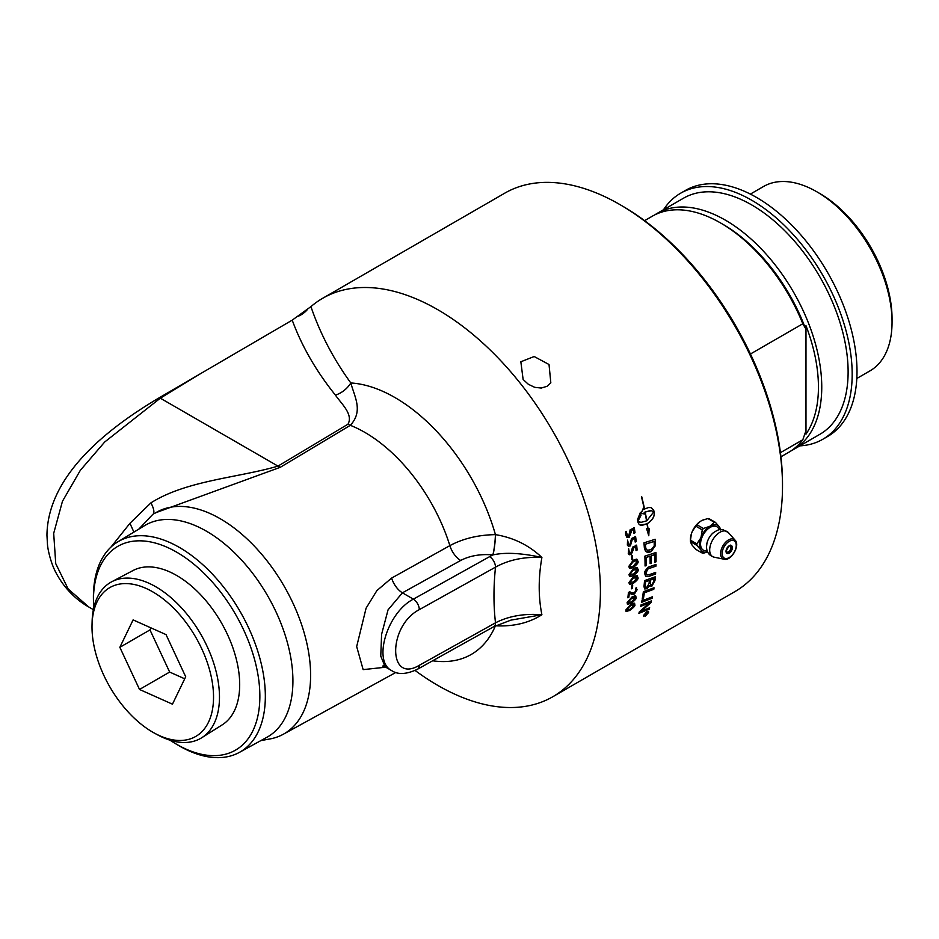 <?xml version="1.0" encoding="UTF-8"?>
<svg xmlns="http://www.w3.org/2000/svg" width="939" height="939" viewBox="0 0 939 939"><rect width="100%" height="100%" fill="white"/><g stroke="black" fill="none" stroke-linecap="round" stroke-linejoin="round"><path stroke-width="1.41" d="M654.823 560.031A230.067 132.833 -120 0 0 654.753 554.632A5433.653 2328.661 -172.1 0 1 651.302 555.771A230.067 132.833 60 0 1 651.384 562.015A230.067 132.833 60 0 1 651.384 563.212L650.14 563.635A230.067 132.833 -120 0 0 650.14 562.731A230.067 132.833 -120 0 0 650.034 556.193A5530.804 2357.019 -172.5 0 1 646.185 557.461A230.067 132.833 60 0 1 646.314 564.938A230.067 132.833 60 0 1 646.314 565.571L645.058 565.994A230.067 132.833 -120 0 0 645.058 565.665A230.067 132.833 -120 0 0 644.858 556.146A5505.075 2324.823 7.3 0 0 655.962 552.496A230.067 132.833 60 0 1 656.068 559.304A230.067 132.833 60 0 1 656.056 561.78L654.812 562.203A230.067 132.833 -120 0 0 654.823 560.031M415.085 670.458A230.067 132.833 -120 0 0 552.766 696.761A230.067 132.833 -120 0 0 600.408 591.441A230.067 132.833 -120 0 0 499.982 359.907A230.067 132.833 -120 0 0 322.699 298.273A230.067 132.833 -120 0 0 310.926 306.63L292.217 320.14L159.384 397.69C112.844 425.191 47.678 472.927 46.95 535.289L47.466 544.397C47.76 549.292 50.683 563.001 56.14 573.025C65.671 590.901 79.04 601.582 88.794 607.005L68.171 588.988L55.741 563.646L53.687 533.364L62.455 501.297L80.355 470.286L104.699 441.999L160.323 398.183L201.275 373.217M322.699 298.273L504.783 193.152A230.067 132.833 60 0 1 619.822 204.538A230.067 132.833 60 0 1 782.504 486.32A230.067 132.833 60 0 1 734.85 591.64L552.766 696.761M637.311 567.579L638.097 569.691L633.567 575.513L630.644 576.628L629.365 576.041L629.048 574.527L633.52 568.506L636.806 567.414L638.015 569.468C638.919 570.454 637.417 572.45 633.485 575.466L629.752 576.417M646.854 611.641L648.591 612.498L645.328 616.195L643.638 615.362L646.854 611.641M643.555 615.291L645.257 616.125L648.52 612.439L648.473 611.336L648.591 612.498M643.684 616.477L643.638 615.362M634.905 604.892L629.787 610.467L626.067 611.442L625.879 609.927L630.949 604.305L634.095 603.12L634.823 604.822C635.468 605.632 633.766 607.486 629.705 610.409L626.09 611.453M636.137 597.591L631.149 603.284L627.452 604.27L627.111 602.627L632.053 596.911L635.234 595.749L636.067 597.533C636.771 598.389 635.104 600.279 631.078 603.225L627.416 604.235M632.475 588.26L631.548 588.8A230.067 132.833 -120 0 0 631.759 585.654L632.686 585.126A230.067 132.833 60 0 1 632.475 588.26L631.466 588.741M632.24 585.114L632.616 585.067A229.961 132.763 60 0 1 632.393 588.213M637.945 577.555L633.285 583.483L629.529 584.422L628.907 582.579L633.508 576.64L636.771 575.537L637.874 577.508C638.72 578.459 637.17 580.431 633.215 583.436L629.494 584.398M641.572 602.322A230.067 132.833 -120 0 0 641.877 600.831A5505.075 3030.623 20 0 0 652.405 596.805A230.067 132.833 60 0 1 652.089 598.284A5505.075 3052.231 -159.5 0 1 641.572 602.322M643.99 586.558A230.067 132.833 -120 0 0 644.53 580.607A5505.075 2723.816 13.7 0 0 655.328 576.781A230.067 132.833 60 0 1 654.952 580.595L651.854 586.182L649.471 585.537L646.983 588.741L644.635 588.929L643.99 586.558M649.976 586.417L649.401 585.478L646.901 588.694L644.588 588.906M650.034 566.51A5542.671 2554.632 10.4 0 0 656.009 564.468A230.067 132.833 60 0 1 655.962 566.147A5525.557 2571.569 -169.1 0 1 649.236 568.447L647.992 568.975L645.95 572.884L646.818 574.938L649.682 574.515A5489.934 2655.152 12.6 0 0 655.657 572.426A230.067 132.833 60 0 1 655.539 574.069A5492.469 2681.901 -166.9 0 1 649.189 576.3L645.75 576.511L644.729 573.67C644.072 572.567 645.187 570.442 648.051 567.297L650.034 566.51M642.182 599.152A230.067 132.833 -120 0 0 643.368 591.711A5505.075 2895.137 17 0 0 654.025 587.779A230.067 132.833 60 0 1 653.79 589.316A5499.969 2917.485 -162.4 0 1 644.365 592.814A230.067 132.833 60 0 1 643.391 598.695L642.182 599.152M640.703 606.336A230.067 132.833 -120 0 0 641.032 604.904A5505.075 3089.298 21.4 0 0 651.513 600.831A230.067 132.833 60 0 1 651.138 602.369A1423.724 1247.203 165.3 0 1 646.56 606.512L640.832 611.418L643.579 610.244A5558.457 3229.362 24.2 0 0 649.671 607.791A230.067 132.833 60 0 1 649.26 609.141A5582.93 3258.201 -155.5 0 1 638.896 613.343A230.067 132.833 -120 0 0 639.295 611.923A1537.272 1344.085 -12.7 0 0 646.325 605.667L649.788 602.674L647.088 603.836A5573.47 3146.835 -158.3 0 1 640.703 606.336M636.114 587.873L637.111 589.762L634.529 593.824L630.609 593.765A479.7 28.24 -147 0 1 629.306 593.084A230.067 132.833 60 0 1 628.872 597.227L627.874 597.814A230.067 132.833 -120 0 0 628.414 592.556L629.67 591.711A473.338 24.238 33 0 0 631.301 592.579L634.482 592.65L636.09 590.208L635.574 588.401L636.595 587.755M154.618 733.23L157.717 734.92A90.062 51.997 -120 0 0 201.803 737.702A90.062 51.997 -120 0 0 214.162 723.406A90.062 51.997 -120 0 0 192.237 621.043A90.062 51.997 -120 0 0 111.764 581.746A90.062 51.997 -120 0 0 97.41 597.192A90.062 51.997 -120 0 0 92.128 621.313L92.034 624.846A85.942 49.614 60 0 1 166.086 601.253A85.942 49.614 60 0 1 208.47 722.244A85.942 49.614 60 0 1 154.618 733.23A85.942 49.614 60 0 1 92.034 624.846M111.764 581.746L133.092 570.501A89.146 51.469 60 0 1 221.228 622.51A89.146 51.469 60 0 1 222.203 724.861L201.803 737.702M799.864 445.861A142.082 82.033 -120 0 0 822.752 439.299A142.082 82.033 -120 0 0 852.178 374.25A142.082 82.033 -120 0 0 790.157 231.264A142.082 82.033 -120 0 0 680.669 193.188A142.082 82.033 -120 0 0 663.533 209.726M791.061 450.849A136.331 78.712 -120 0 0 793.514 449.535L819.876 434.311A136.331 78.712 -120 0 0 848.117 371.903A136.331 78.712 -120 0 0 788.607 234.703A136.331 78.712 -120 0 0 683.545 198.176L657.183 213.388A136.331 78.712 -120 0 0 654.812 214.855M822.752 439.299L827.576 436.518A142.082 82.033 -120 0 0 857.002 371.468A142.082 82.033 -120 0 0 794.981 228.47A142.082 82.033 -120 0 0 685.482 190.406L680.669 193.188M805.979 434.158L805.979 325.704A133.995 77.362 60 0 1 818.444 387.126A133.995 77.362 60 0 1 805.979 434.158A242.215 139.841 -60 0 1 805.228 432.809L802.822 439.745L780.426 452.668M750.449 354.003L802.822 323.767L805.228 327.911A242.215 139.841 -60 0 1 805.979 325.704M802.822 323.767A136.331 78.712 -120 0 0 720.53 222.93A136.331 78.712 -120 0 0 652.359 216.181L644.6 220.665M805.228 327.911A132.927 76.752 -120 0 0 722.936 224.315L720.53 222.93M856.814 378.476L870.007 370.858A106.447 61.458 -120 0 0 892.05 322.136L892.05 318.65A102.187 58.993 -120 0 0 819.794 193.504L816.789 191.767A106.447 61.458 -120 0 0 763.56 186.485L750.367 194.103M892.05 322.136A106.447 61.458 -120 0 0 816.789 191.767M793.514 449.535A136.331 78.712 -120 0 0 821.754 387.126A136.331 78.712 -120 0 0 762.245 249.915A136.331 78.712 -120 0 0 657.183 213.388M780.931 456.8L788.701 452.316A136.331 78.712 -120 0 0 802.822 439.745M185.699 676.761L172.459 704.18L139.524 689.461L119.852 647.311L133.103 619.893L166.027 634.611L185.699 676.761M119.852 647.311L149.982 629.916L150.968 627.874M139.524 689.461L169.654 672.066L149.982 629.916M184.713 678.803L169.654 672.066M692.524 545.641A15.188 8.768 -60 0 1 692.395 545.512L691.397 544.08A15.188 8.768 -60 0 1 691.257 543.798M690.458 540.618A15.188 8.768 -60 0 1 690.411 539.479A15.188 8.768 -60 0 1 691.397 533.739L692.395 531.157A15.188 8.768 -60 0 1 700.154 521.509L697.031 524.807A16.961 13.369 -35.1 0 0 695.905 526.216L702.278 529.889A16.961 13.369 -35.1 0 0 703.417 528.493L697.031 524.807M727.69 552.085A4.272 2.465 -60 0 1 726.61 552.472A4.272 2.465 -60 0 1 726.363 552.496M730.401 545.5A4.272 2.465 -60 0 1 730.519 545.723C731.375 549.233 730.072 551.486 726.61 552.472M703.417 528.493L709.673 526.356A15.141 8.744 120 0 0 701.081 537.038L702.278 529.889M695.905 526.216L692.395 531.157M691.397 533.739L690.482 540.183A16.961 9.789 -120 0 0 690.458 540.923A16.961 9.789 -120 0 0 690.482 541.686L696.855 545.371A16.961 9.789 -120 0 0 696.855 543.869L690.482 540.183M696.855 543.869L700.635 538.2A15.141 8.744 120 0 0 700.635 549.655L696.855 545.371M701.081 537.038L700.635 538.2M707.619 551.979L703.417 553.188A16.961 3.58 -158.8 0 1 702.278 553.083L695.905 549.409L692.395 545.512M702.278 553.083L701.081 550.289A15.141 8.744 120 0 0 707.595 551.921M720.518 529.526A15.141 8.744 120 0 0 719.603 527.249L720.812 530.042M715.389 522.33L709.004 518.645A16.961 3.58 21.2 0 0 707.877 518.551L714.25 522.225A16.961 3.58 21.2 0 0 715.389 522.33L719.157 526.603A15.141 8.744 120 0 0 710.565 525.84L714.25 522.225M719.603 527.249L719.157 526.603M707.877 518.551L702.161 520.347A15.188 8.768 -60 0 1 703.487 519.819M692.125 531.897A15.141 8.744 -60 0 1 700.729 521.18M690.482 541.686L691.397 544.08M690.458 540.946L690.458 539.467A15.141 8.744 -60 0 1 691.691 533.012M700.154 521.509L702.161 520.347M700.635 549.655L701.081 550.289M710.565 525.84L709.673 526.356M707.102 550.677A13.522 7.805 -60 0 1 700.553 543.974A13.522 7.805 -60 0 1 708.593 528.434A13.522 7.805 -60 0 1 719.192 529.725M706.562 546.416A12.277 7.089 -60 0 1 706.738 544.291A12.277 7.089 -60 0 1 706.926 543.294A12.277 7.089 -60 0 1 712.724 533.27A12.277 7.089 -60 0 1 713.487 532.601M647.253 612.78L646.443 613.249A230.067 132.833 60 0 1 646.278 613.73L647.1 613.237A230.067 132.833 -120 0 0 647.253 612.78L646.443 613.249M646.372 613.179A229.961 132.763 60 0 1 646.208 613.66L646.49 614.094M647.628 612.251A229.961 132.763 60 0 1 647.394 612.956L644.377 615.784A230.067 132.833 -120 0 0 644.541 615.303L645.997 613.695A230.067 132.833 -120 0 0 646.079 613.46L644.987 613.977M645.586 614.446L644.447 615.573M646.079 613.46L644.94 614.118A230.067 132.833 -120 0 0 645.07 613.719L647.746 612.181A230.067 132.833 60 0 1 647.464 613.026L645.656 614.517M648.18 612.744L646.736 612.017L644.048 615.127L645.457 615.82L648.18 612.744L648.074 611.759M648.11 612.674L646.666 611.946L643.966 615.057L644.06 616.019M644.048 615.127L644.013 615.984M633.872 605.315C634.987 604.106 633.931 604.153 630.726 605.432L626.759 609.388L626.935 610.268L626.829 609.446L629.963 609.317L633.954 605.373L633.743 604.47M633.954 605.373L630.797 605.491L626.759 609.388M634.6 603.284L634.823 604.822M635.116 598.026C636.196 596.793 635.116 596.817 631.888 598.073L627.991 602.099L628.25 603.038L628.062 602.145L631.278 602.075L635.187 598.084L634.917 597.134M635.187 598.084L631.959 598.131L627.991 602.099M635.738 595.913L636.067 597.533M636.912 577.99C637.921 576.722 636.783 576.687 633.473 577.908L629.787 582.063L630.175 583.084M629.787 582.063L633.285 582.18L636.994 578.037L633.555 577.955L629.858 582.11L630.139 583.06M636.595 577.016L636.994 578.037M637.252 575.677L637.874 577.508M637.053 569.95C638.039 568.658 636.865 568.611 633.543 569.809L629.928 574.011L630.421 575.102L629.999 574.058L633.508 574.187L637.135 569.985L636.63 568.905M637.135 569.985L633.614 569.856L629.928 574.011M636.466 560.677L633.367 561.581L629.834 565.83L630.327 566.91L631.63 566.863L633.414 565.994L636.971 561.757L636.384 560.642L633.297 561.545L629.764 565.794L630.292 566.886M637.006 559.28L637.933 561.287L633.532 567.356L630.585 568.459L629.271 567.837L628.872 566.299L633.226 560.207L636.548 559.139L637.863 561.24C638.825 562.261 637.358 564.28 633.449 567.309L629.717 568.271M633.191 548.223L633.438 549.468L631.219 554.444L629.2 554.761L628.261 553.693L628.672 548.822L629.071 552.543L630.832 553.106L632.593 547.144L636.665 545.313A230.067 132.833 60 0 1 637.111 550.031L636.09 550.63A230.067 132.833 -120 0 0 635.738 546.827L633.191 548.223L631.149 554.409L629.165 554.738M636.102 545.043L636.583 545.277A229.961 132.763 60 0 1 637.029 549.996L636.008 550.594M628.59 548.799L629.623 553.224M635.738 546.827L633.262 548.259M626.137 531.368L627.545 535.934L628.754 535.805L630.175 529.725L634.283 527.906A230.067 132.833 60 0 1 635.057 532.753L634.036 533.352A230.067 132.833 -120 0 0 633.426 529.443L630.879 530.852L629.165 537.167L627.24 537.519M633.684 527.624L634.212 527.882A229.961 132.763 60 0 1 634.987 532.73L633.966 533.329M630.879 530.852L631.208 532.12L629.236 537.202L626.888 537.331L625.656 534.831C625.491 532.131 625.679 530.993 626.219 531.392L627.545 535.934M633.426 529.443L630.949 530.875M652.312 596.84A229.961 132.763 60 0 1 652.018 598.225A5507.411 3053.886 -159.5 0 1 641.595 602.228M653.955 578.823L653.884 578.764A5391.867 2693.439 -165.6 0 1 650.504 579.962L650.574 580.02A230.067 132.833 60 0 1 650.328 582.567L650.657 584.95L651.948 584.762L653.685 581.487A230.067 132.833 -120 0 0 653.955 578.823A5389.59 2691.949 -165.6 0 1 650.574 580.02M650.504 579.962A229.961 132.763 60 0 1 650.258 582.52L650.621 584.927M649.354 580.455L649.272 580.408A5575.547 2781.036 -166.1 0 1 645.551 581.734L645.621 581.781A230.067 132.833 60 0 1 645.363 584.621L645.539 587.121L646.83 587.309L649.037 583.635A230.067 132.833 -120 0 0 649.354 580.455A5573.176 2779.499 -166.1 0 1 645.621 581.781M645.551 581.734A229.961 132.763 60 0 1 645.293 584.574L645.281 586.089M645.199 586.042L645.68 587.262M655.246 576.804A229.961 132.763 60 0 1 654.882 580.548L651.772 586.124L649.401 585.478M650.034 556.193L649.964 556.146A5533.151 2358.369 -172.5 0 1 646.114 557.426A229.961 132.763 60 0 1 646.232 565.524L645.058 565.924M654.753 554.632L654.671 554.597A5435.965 2329.988 -172.1 0 1 651.22 555.735A229.961 132.763 60 0 1 651.302 563.165L650.14 563.564M655.891 552.519A229.961 132.763 60 0 1 655.974 561.733L654.812 562.132M654.06 541.463L653.978 541.427A5495.721 2123.865 -175.4 0 1 645.293 544.186L645.375 544.221A230.067 132.833 60 0 1 645.551 546.334L645.95 548.728L647.394 550.301L651.302 549.597L654.19 545.888L654.237 543.798A230.067 132.833 -120 0 0 654.06 541.463A5493.385 2122.621 -175.4 0 1 645.375 544.221M645.293 544.186A229.961 132.763 60 0 1 645.469 546.298L645.879 548.693L647.394 550.301M646.349 549.632L647.323 550.266M655.117 539.303A229.961 132.763 60 0 1 655.422 543.247L655.387 545.524L651.243 551.369L646.337 551.956M644.342 547.648A230.067 132.833 -120 0 0 643.931 542.848A5505.075 2097.057 4.2 0 0 655.187 539.279A230.067 132.833 60 0 1 655.504 543.282L655.469 545.559L651.326 551.416L649.976 552.05L647.487 552.343L645.504 551.322L644.342 547.648M651.783 510.616L645.187 512.013A230.067 132.833 60 0 1 646.795 520.722L653.744 511.919L650.938 510.464L645.187 512.013M645.105 511.99A229.961 132.763 60 0 1 646.713 520.699L646.795 520.722M643.297 508.257A229.961 132.763 60 0 1 643.579 509.56L643.649 509.572A19.93 14.155 -75.5 0 1 644.318 509.149A230.067 132.833 -120 0 0 641.431 496.708L641.713 496.708A230.067 132.833 60 0 1 644.565 509.008L648.462 507.565L651.197 507.623L653.732 510.276A230.067 132.833 60 0 1 654.283 513.257C654.424 517.025 652.089 520.499 647.276 523.68A230.067 132.833 60 0 1 648.027 528.774L649.142 528.763L648.779 535.758L646.654 528.798L647.769 528.774A230.067 132.833 -120 0 0 647.03 523.833L641.83 525.406L639.283 524.678L638.062 522.624A230.067 132.833 -120 0 0 637.511 519.643L640.398 512.389A230.067 132.833 60 0 1 640.997 515.382L638.051 520.981L640.821 522.424L646.548 520.863A230.067 132.833 -120 0 0 644.94 512.154A19.93 14.038 105.4 0 0 644.26 512.577A230.067 132.833 60 0 1 644.541 513.985L644.26 513.903M644.94 512.154L644.858 512.131A19.942 14.05 105.4 0 0 644.189 512.553A229.961 132.763 60 0 1 644.471 513.962L641.102 513.351M640.339 512.448A229.961 132.763 60 0 1 640.926 515.358L637.98 520.957L639.752 522.201M647.03 523.833L640.234 525.159M649.06 528.727L648.708 535.723M651.161 507.612L653.661 510.253A229.961 132.763 60 0 1 654.213 513.234C654.342 517.002 652.006 520.476 647.206 523.657A229.961 132.763 60 0 1 647.957 528.751L648.027 528.774M641.642 496.708A229.961 132.763 60 0 1 644.494 508.997L644.565 509.008M644.541 513.985L641.173 513.375L643.344 508.152A230.067 132.833 60 0 1 643.649 509.572M655.575 572.461A229.961 132.763 60 0 1 655.469 574.011A5494.805 2683.392 -166.9 0 1 649.107 576.253L645.715 576.487M655.927 564.492A229.961 132.763 60 0 1 655.88 566.1A5527.905 2573.013 -169.1 0 1 649.166 568.4L647.922 568.928L645.879 572.837L646.631 574.832M653.943 587.814A229.961 132.763 60 0 1 653.72 589.258A5502.305 2919.081 -162.4 0 1 644.283 592.755A229.961 132.763 60 0 1 643.321 598.636L642.206 599.059M649.788 602.674L647.018 603.765A5575.841 3148.537 -158.3 0 1 640.727 606.23M649.565 607.838A229.961 132.763 60 0 1 649.189 609.082A5585.313 3259.95 -155.5 0 1 638.919 613.237M651.408 600.866A229.961 132.763 60 0 1 651.067 602.298A1424.17 1247.532 165.3 0 1 646.478 606.453L640.832 611.418M634.729 538.2L632.182 539.596L630.304 545.852L628.355 546.193L627.346 545.09L627.592 540.16L628.132 543.927L629.94 544.514L631.536 538.493L635.621 536.674A230.067 132.833 60 0 1 636.231 541.451L635.21 542.049A230.067 132.833 -120 0 0 634.729 538.2L632.264 539.62L630.386 545.888L628.391 546.205M635.034 536.392L635.55 536.639A229.961 132.763 60 0 1 636.161 541.427L635.14 542.026M627.522 540.136L628.754 544.643M631.865 555.606L632.358 555.642A229.961 132.763 60 0 1 632.581 559.034L631.654 559.562M632.651 559.069L631.724 559.609A230.067 132.833 -120 0 0 631.501 556.217L632.428 555.677A230.067 132.833 60 0 1 632.651 559.069L632.581 559.034M636.032 587.826L637.029 589.715L634.459 593.777C633.766 594.692 632.452 594.669 630.539 593.706A479.712 28.346 -147 0 1 629.236 593.037A229.961 132.763 60 0 1 628.79 597.181L627.792 597.756M523.117 379.462L520.852 361.773L534.162 356.515L549.022 364.508L550.829 382.842L547.026 386.305L541.251 388.053L534.714 387.326L528.352 384.286L523.117 379.462M782.504 486.32L782.504 483.526A226.663 130.861 -120 0 0 622.228 205.934L619.822 204.538M383.898 665.845L382.701 666.044L385.143 666.831L380.764 656.079L381.598 634.306L388.065 609.822L402.42 592.826L413.371 599.152A8.521 4.836 60.9 0 1 419.299 609.646L495.499 567.156A8.521 4.836 -119.1 0 0 489.583 556.663L413.371 599.152C387.244 612.463 372.454 661.432 391.774 670.657L391.892 670.728M391.622 578.072A17.043 9.648 -119.1 0 0 402.42 592.826L460.685 560.454C469.899 555.688 480.627 553.846 492.858 554.902A17.043 2.171 95.2 0 0 495.44 534.643C478.291 534.89 463.103 538.552 449.863 545.629L391.622 578.072L376.891 590.596L366.093 608.167L356.679 646.56L363.147 669.624L385.776 667.195M155.815 512.706L280.35 467.27L350.341 425.32C363.358 411.071 354.789 397.514 350.822 382.971A21.304 15.423 -41.3 0 1 335.423 395.108C341.643 404.087 353.369 414.275 348.005 424.182L277.991 466.12C238.107 477.81 186.697 480.345 150.933 502.846C153.585 507.987 154.442 511.614 153.527 513.739L154.829 513.304A127.81 73.794 -120 0 1 155.534 512.87L156.355 512.365M260.889 740.589L269.845 738.97A127.81 73.794 -120 0 0 283.343 734.228A127.81 73.794 -120 0 0 284.141 586.194A127.81 73.794 -120 0 0 155.534 512.87M93.724 608.003A117.668 67.937 60 0 1 93.466 601.922A117.668 67.937 60 0 1 93.454 600.209A117.668 67.937 60 0 1 177.154 552.449A117.668 67.937 60 0 1 259.857 697.419A117.668 67.937 60 0 1 175.182 743.453A117.668 67.937 60 0 1 170.041 740.202M138.831 529.115L151.778 515.429A164.055 90.79 143.8 0 1 153.527 513.739L154.829 513.304M495.475 625.785L495.546 625.797C513.516 626.689 528.962 622.991 541.897 614.74C538.317 596.981 538.317 577.896 541.897 557.461C528.962 545.219 513.516 537.613 495.546 534.655L495.44 534.643A152.658 88.137 -120 0 0 350.822 382.971C333.392 358.898 320.093 333.451 310.926 306.63M307.311 309.635A21.304 16.808 -22 0 1 298.496 316.161M150.933 502.846L129.946 523.305L133.89 532.108M129.946 523.305L111.037 547.003M175.182 743.453L177.847 745.05A121.577 70.19 -120 0 0 239.398 752.385L266.852 737.315A122.246 70.578 -120 0 0 267.603 595.737A122.246 70.578 -120 0 0 144.618 525.605L117.845 541.838A121.577 70.19 -120 0 0 93.407 597.051A121.577 70.19 -120 0 0 93.419 598.824L93.466 601.922M239.398 752.385A121.577 70.19 -120 0 0 265.338 696.315A121.577 70.19 -120 0 0 211.78 573.447A121.577 70.19 -120 0 0 117.845 541.838M492.858 554.902L492.963 554.914A17.043 2.171 95.2 0 0 495.546 534.655M489.583 556.663A64.92 37.478 0 0 1 492.963 554.914C505.053 552.179 521.368 553.024 541.897 557.461C524.138 556.616 508.668 559.855 495.499 567.156C493.468 586.84 493.468 605.397 495.499 622.815L419.299 665.305C387.795 684.214 387.795 625.867 419.299 609.646M541.897 614.74L510.945 620.116L493.738 626.724A8.521 4.836 -119.1 0 0 495.499 622.815C508.668 616.066 524.138 613.378 541.897 614.74M729.204 553.13A4.484 2.594 120 0 0 732.373 547.637A4.484 2.594 120 0 0 729.204 545.805A4.484 2.594 120 0 0 726.023 551.299A4.484 2.594 120 0 0 729.204 553.13M729.122 545.852A4.272 2.465 -60 0 1 731.188 545.676A4.272 2.465 -60 0 1 731.833 549.104A4.272 2.465 -60 0 1 729.051 552.871A4.272 2.465 -60 0 1 726.915 553.083A4.272 2.465 -60 0 1 726.023 551.205M729.204 557.59A9.953 5.751 -60 0 1 722.161 553.529A9.953 5.751 -60 0 1 729.204 541.334A9.953 5.751 -60 0 1 736.235 545.395A9.953 5.751 -60 0 1 729.204 557.59M735.084 540.171A11.186 6.467 120 0 0 728.523 539.937A11.186 6.467 120 0 0 720.612 553.646A11.186 6.467 120 0 0 724.098 559.21L714.18 557.191A14.461 8.345 -60 0 1 714.156 557.179A14.461 8.345 -60 0 1 709.684 550.008A14.461 8.345 -60 0 1 719.908 532.296A14.461 8.345 -60 0 1 728.359 532.577A14.461 8.345 -60 0 1 728.382 532.601L735.084 540.171C740.484 545.254 731.199 561.346 724.098 559.21M460.685 560.454A17.043 9.648 60.9 0 1 449.863 545.629A131.378 75.859 60 0 0 350.341 425.32A21.304 12.101 59.1 0 1 348.005 424.182M280.35 467.27A21.304 12.101 -120.9 0 1 277.991 466.12L160.323 398.183A21.304 12.207 58.6 0 0 159.384 397.69M292.217 320.14C301.795 346.233 316.208 371.222 335.423 395.108M432.656 660.774A152.658 88.137 -120 0 0 495.428 625.808M385.143 666.831L391.774 670.669C398.042 674.859 406.634 674.378 417.526 669.214A8.521 4.836 -119.1 0 0 417.526 669.214L417.526 669.214A8.521 4.836 -119.1 0 0 419.299 665.305M726.915 553.083L726.093 551.205C728.793 545.946 730.483 544.104 731.188 545.676M706.926 543.294L706.515 546.815C706.633 552.214 709.18 555.665 714.156 557.179M712.724 533.27C720.037 527.976 721.046 529.807 722.76 529.596L728.359 532.577M283.343 734.228L395.835 672.453M93.372 609.646L88.794 607.005M417.526 669.214L493.738 626.724"/></g></svg>

